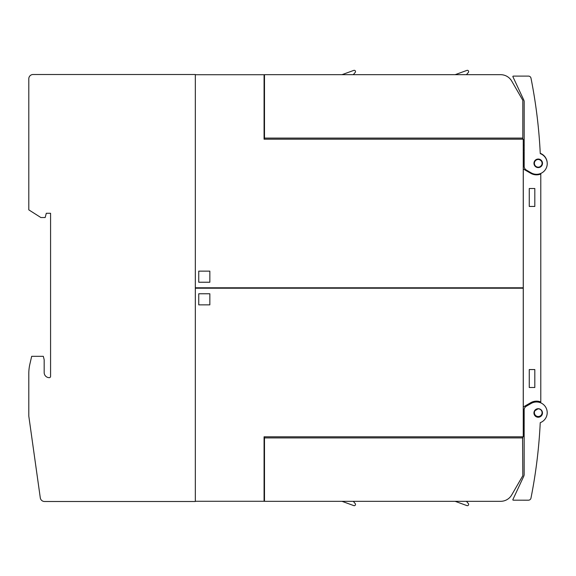 <?xml version="1.0" encoding="UTF-8"?>
<svg xmlns="http://www.w3.org/2000/svg" width="576" height="576" viewBox="0 0 576 576"><rect width="100%" height="100%" fill="white"/><g stroke="black" fill="none" stroke-linecap="round" stroke-linejoin="round"><path stroke-width="0.86" d="M538.992 408.773A4.27 4.27 0 0 1 542.412 413.748A4.27 4.27 0 0 1 537.437 417.168A4.27 4.27 0 0 1 534.017 412.193A4.27 4.27 0 0 1 538.992 408.773L538.236 408.701L534.384 411.07M534.168 411.602L533.945 412.733M533.945 413.201L534.204 414.432M534.37 414.835L536.126 416.693M540.209 416.743L541.195 416.023M541.476 415.721L542.124 414.677M542.268 414.295L542.477 413.086M542.47 412.675L542.21 411.473M542.052 411.098L541.361 410.083M541.066 409.795L540.043 409.111M540.238 422.669A512.381 512.381 0 0 1 530.971 498.125A2.563 2.563 0 0 1 528.458 500.191L513.274 500.184A0.425 0.425 0 0 1 512.885 499.572L523.75 476.28A4.27 4.27 0 0 0 524.153 474.48L524.153 409.946A4.27 4.27 0 0 1 526.284 406.246L531.194 403.416A10.678 10.678 0 0 1 546.545 408.953A10.678 10.678 0 0 1 540.238 422.669A10.678 10.678 0 0 0 546.674 415.98M538.301 448.884C538.027 451.634 538.027 451.634 538.301 448.884C538.027 451.634 538.027 451.634 538.301 448.884C538.027 451.634 538.027 451.634 538.301 448.884C538.027 451.634 538.027 451.634 538.301 448.884M539.575 433.908L539.546 434.34M528.458 500.191L527.062 500.191M524.174 152.647L523.289 152.647L523.289 168.991L530.762 173.304A11.527 11.527 0 0 0 540.792 174.031L540.792 173.65A0.857 0.857 0 0 1 540.828 173.412M540.792 174.031L540.792 402.35A0.857 0.857 0 0 0 541.116 403.02M524.174 166.342L524.174 101.815A4.27 4.27 0 0 0 523.771 100.008L512.906 76.716A0.425 0.425 0 0 1 513.295 76.111L528.48 76.104A2.563 2.563 0 0 1 530.993 78.163A512.381 512.381 0 0 1 540.259 153.619A10.678 10.678 0 0 1 546.566 167.335A10.678 10.678 0 0 1 531.216 172.879L526.306 170.042A4.27 4.27 0 0 1 524.174 166.342M524.174 150.257L523.253 150.257M523.253 145.296L524.174 145.346M538.394 128.117C538.178 125.921 538.178 125.921 538.394 128.117C538.178 125.921 538.178 125.921 538.394 128.117C538.178 125.921 538.178 125.921 538.394 128.117C538.178 125.921 538.178 125.921 538.394 128.117M538.236 167.594L539.014 167.522A4.27 4.27 0 0 1 534.038 164.102A4.27 4.27 0 0 1 537.458 159.12A4.27 4.27 0 0 1 542.434 162.54A4.27 4.27 0 0 1 539.014 167.522C543.758 164.239 543.499 161.417 538.236 159.048L536.861 159.278M535.133 160.387L534.42 161.402M534.254 161.777L533.974 162.986M533.966 163.397L534.168 164.621M534.312 165.01L534.96 166.061M535.241 166.37L536.242 167.098M536.616 167.27L537.818 167.573M540.245 153.317A10.678 10.678 0 0 1 547.171 162.497M544.903 419.299L544.147 420.149L544.903 419.299M524.153 423.353L523.289 423.353L523.289 168.991M540.792 401.969A11.527 11.527 0 0 0 530.762 402.696L523.289 407.009M534.816 188.51L534.816 206.446L529.265 206.446L529.265 188.51L534.816 188.51M534.816 369.554L534.816 387.49L529.265 387.49L529.265 369.554L534.816 369.554M523.253 287.784L523.253 139.198L264.074 139.198L264.074 74.722L195.329 74.722L195.329 287.784L523.253 287.784M522.569 139.198L522.821 138.089L264.492 138.089L264.492 139.198M264.492 138.089L264.492 74.678L500.63 74.678A12.809 12.809 0 0 1 511.726 81.086L522.821 100.296L522.821 138.089M466.459 74.678L468.346 72.432A1.289 1.289 0 0 0 466.898 70.402L455.141 74.678L386.813 74.678L455.141 74.678M353.304 74.678L355.198 72.432A1.289 1.289 0 0 0 353.743 70.402L341.993 74.678L281.57 74.678L341.993 74.678M264.492 80.446L264.074 80.446M264.074 76.176L264.492 76.176M264.492 127.411L264.074 127.411M264.074 123.142L264.492 123.142M264.492 74.678L268.762 74.678L264.492 74.678M499.961 74.678L500.63 74.678L499.961 74.678M209.844 282.233L198.742 282.233L198.742 271.138L209.844 271.138L209.844 282.233M195.329 288.216L195.329 501.278L264.074 501.278L264.074 436.802L523.253 436.802L523.253 288.216L195.329 288.216M264.074 495.554L264.492 495.554M264.074 448.589L264.492 448.589M264.492 499.824L264.074 499.824M264.492 452.858L264.074 452.858M522.569 436.802L522.821 475.704L511.726 494.914A12.809 12.809 0 0 1 500.63 501.322L264.492 501.322L264.492 436.802M264.492 437.911L522.821 437.911M466.459 501.322L468.346 503.568A1.289 1.289 0 0 1 466.898 505.598L455.141 501.322M353.304 501.322L355.198 503.568A1.289 1.289 0 0 1 353.743 505.598L341.993 501.322M522.821 475.704L517.968 484.114L522.821 475.704M512.669 493.279L511.726 494.914L512.669 493.279M198.742 293.767L209.844 293.767L209.844 304.862L198.742 304.862L198.742 293.767M524.153 430.654L523.253 430.704M523.253 425.743L524.153 425.743M216.67 288.216L216.67 287.784M195.329 485.266L195.329 90.734M195.322 501.494L195.322 74.506L33.07 74.506A4.27 4.27 0 0 0 28.8 78.775L28.8 209.866L40.889 217.548L45.166 217.548L46.303 213.278L50.573 213.278L50.573 376.387A1.282 1.282 0 0 1 49.298 377.669A5.126 5.126 0 0 1 44.172 372.542L44.172 359.734L43.315 356.321L31.673 356.321L29.894 364.025A42.696 42.696 0 0 0 28.8 373.63L28.8 416.095L40.284 497.815A4.27 4.27 0 0 0 44.51 501.494L195.322 501.494M538.236 408.838A3.845 3.845 0 0 0 534.391 412.682A3.845 3.845 0 0 0 538.236 416.52A3.845 3.845 0 0 0 542.074 412.682A3.845 3.845 0 0 0 538.236 408.838M538.236 167.162A3.845 3.845 0 0 0 542.074 163.318A3.845 3.845 0 0 0 538.236 159.48A3.845 3.845 0 0 0 534.391 163.318A3.845 3.845 0 0 0 538.236 167.162"/></g></svg>
